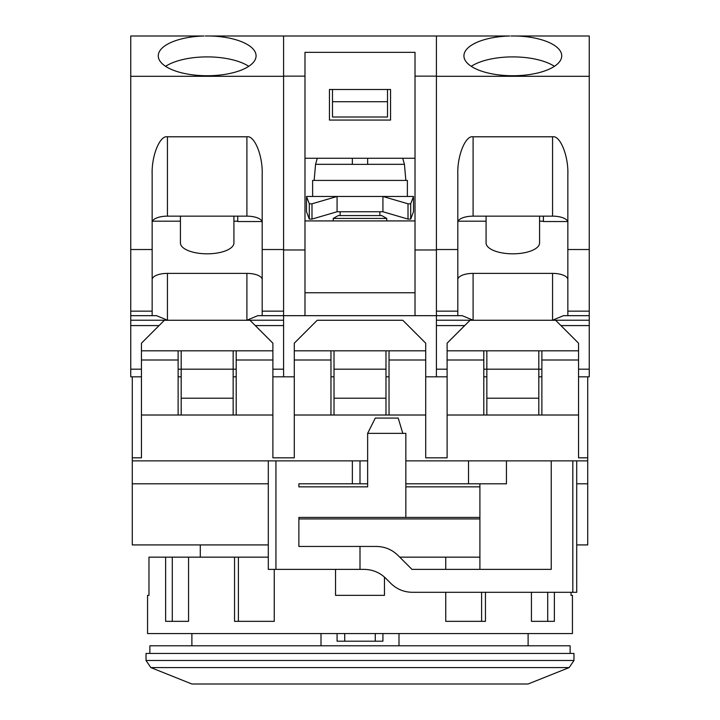 <?xml version="1.0" encoding="UTF-8"?>
<svg xmlns="http://www.w3.org/2000/svg" width="720" height="720" viewBox="0 0 720 720"><rect width="100%" height="100%" fill="white"/><g stroke="black" fill="none" stroke-linecap="round" stroke-linejoin="round"><path stroke-width="1.08" d="M321.003 633.564L321.003 645.795M298.872 518.94L479.907 518.94M200.295 544.923L200.295 557.154M570.141 653.436L570.141 645.795L149.859 645.795L149.859 653.436M569.16 667.584L573.966 660.483L573.966 653.436L146.034 653.436L146.034 660.483L150.84 667.584L569.16 667.584L528.111 684L191.889 684L150.84 667.584M398.997 645.795L398.997 633.564M337.077 641.205L337.077 633.564L337.077 641.205L382.923 641.205L382.923 633.564L382.923 641.205M479.907 517.419L405.846 517.419L405.846 433.359L367.641 433.359L367.641 486.846L298.872 486.846L367.641 486.846M405.846 486.846L479.907 486.846M268.299 483.795L132.282 483.795L132.282 544.923L268.299 544.923M132.282 483.795L132.282 457.812L141.453 457.812L132.282 457.812L132.282 376.812M576.72 544.923L587.718 544.923L587.718 457.812L578.547 457.812L587.718 457.812L587.718 376.812M447.111 457.812L425.718 457.812L447.111 457.812L447.111 415.017L483.795 415.017L483.795 360L447.111 360L447.111 415.017M294.282 457.812L272.889 457.812L294.282 457.812L294.282 415.017L330.966 415.017L330.966 360L294.282 360L294.282 415.017M587.718 483.795L576.72 483.795L576.72 592.299L412.398 592.299C404.01 592.182 396.801 589.194 390.78 583.353L385.767 578.331C379.773 572.49 372.564 569.511 364.149 569.376L360 569.376L360 546.453L298.872 546.453L298.872 517.419L405.846 517.419M298.872 486.846L298.872 483.795L352.359 483.795L352.359 460.872L367.641 460.872M360 569.376L275.94 569.376L275.94 460.872L352.359 460.872M587.718 460.872L506.439 460.872L506.439 483.795L405.846 483.795M367.641 483.795L352.359 483.795M275.94 460.872L132.282 460.872M506.439 460.872L405.846 460.872M360 546.453L376.38 546.453C384.795 546.588 391.995 549.567 397.989 555.408L411.966 569.376L551.232 569.376L551.232 460.872M275.94 569.376L268.299 569.376L268.299 460.872M402.795 433.359L398.205 418.077L375.282 418.077L367.641 433.359M468.513 460.872L468.513 483.795M479.907 569.376L479.907 483.795M272.889 457.812L272.889 415.017L141.453 415.017L141.453 457.812M578.547 457.812L578.547 415.017L483.795 415.017M425.718 457.812L425.718 415.017L330.966 415.017M576.72 460.872L576.72 483.795M178.128 415.017L178.128 360L141.453 360L141.453 415.017M272.889 415.017L272.889 360L236.205 360L236.205 415.017M272.889 360L272.889 343.188L249.966 320.265L164.376 320.265L141.453 343.188L141.453 360M425.718 415.017L425.718 343.188L402.795 320.265L317.205 320.265L294.282 343.188L294.282 360M425.718 360L389.034 360L389.034 415.017M578.547 415.017L578.547 343.188L555.624 320.265L470.034 320.265L447.111 343.188L447.111 360M578.547 360L541.872 360L541.872 415.017M483.795 360L483.795 350.829L447.111 350.829M578.547 350.829L541.872 350.829L541.872 360M330.966 360L330.966 350.829L294.282 350.829M425.718 350.829L389.034 350.829L389.034 360M178.128 360L178.128 350.829L141.453 350.829M272.889 350.829L236.205 350.829L236.205 360M541.872 350.829L483.795 350.829M389.034 350.829L330.966 350.829M236.205 350.829L178.128 350.829M304.983 76.149L304.983 315.675L257.769 315.675L246.906 320.211L283.581 320.211L283.581 76.149L304.983 76.149L304.983 52.335L415.017 52.335L415.017 76.149L436.419 76.149L436.419 36L509.652 36A48.906 19.89 0 0 0 463.923 55.854A48.906 19.89 0 0 0 512.829 75.744A48.906 19.89 0 0 0 561.735 55.854A48.906 19.89 0 0 0 516.015 36L510.921 36M471.249 66.321A48.906 19.89 180 0 1 512.829 56.898A48.906 19.89 180 0 1 554.409 66.321M539.577 216.153L539.577 242.937A26.748 10.881 180 0 1 512.829 253.818A26.748 10.881 180 0 1 486.081 242.937L486.081 216.153M589.248 249.516L567.846 249.516L567.846 174.366C568.53 155.781 560.124 135.117 552.564 136.791L473.094 136.791C465.534 135.117 457.128 155.781 457.812 174.366L457.812 249.516L436.419 249.516L436.419 76.302L589.248 76.302L589.248 315.675L563.427 315.675L567.846 315.675L567.846 311.148L589.248 311.148M415.017 76.149L415.017 315.675L462.231 315.675L457.812 315.675L462.231 315.675L473.094 320.211L473.094 273.393L552.564 273.393A15.282 6.219 180 0 1 567.846 279.612M563.427 315.675L552.564 320.211L589.248 320.211L589.248 376.812L578.547 376.812M516.015 36L589.248 36L589.248 76.302M589.248 320.211L589.248 315.675M447.111 369.171L436.419 369.171L436.419 320.211L473.094 320.211M415.017 249.966L436.419 249.966L436.419 320.211M447.111 376.812L436.419 376.812L436.419 325.584L464.715 325.584M560.943 325.584L589.248 325.584M567.846 249.516L567.846 311.148M541.872 376.812L538.812 376.812M486.846 376.812L483.795 376.812M457.812 249.516L457.812 315.675M552.564 136.791L552.564 216.153L473.094 216.153L473.094 136.791M552.564 216.153A15.282 6.219 180 0 1 567.846 222.372M457.812 221.184L457.812 174.366M457.812 222.372A15.282 6.219 180 0 1 473.094 216.153M486.846 350.829L486.846 415.017M483.795 369.171L538.812 369.171L538.812 415.017M541.872 369.171L538.812 369.171L538.812 350.829M567.711 221.544L543.393 221.544L543.393 216.153M543.393 221.184L539.577 221.184M486.081 221.184L458.091 221.184M457.812 279.612A15.282 6.219 180 0 1 473.094 273.393M538.812 398.205L486.846 398.205M367.641 158.265L367.641 164.376L352.359 164.376L352.359 158.265L352.359 164.376M407.376 196.47L407.376 180.423L312.624 180.423L312.624 196.47M340.128 211.752L340.128 215.577M379.872 211.752L379.872 215.577M333.252 218.439L338.22 215.577L381.78 215.577L386.748 218.439L333.252 218.439L333.252 220.923M386.748 218.439L386.748 220.923M408.906 36L311.094 36L408.906 36M317.277 158.265L315.558 164.322L352.359 164.322L352.359 158.265M408.006 203.805L410.706 203.805L413.487 196.47L306.513 196.47L309.294 203.805L311.994 203.805L337.077 196.47L337.077 211.752L382.923 211.752L382.923 196.47L408.006 203.805L408.006 219.087L382.923 211.752M413.487 196.47L413.487 211.752L410.706 219.087L408.006 219.087M311.994 203.805L311.994 219.087L309.294 219.087L306.513 211.752L306.513 196.47M311.994 219.087L337.077 211.752M304.983 220.923L415.017 220.923M415.017 292.752L304.983 292.752M415.017 315.675L304.983 315.675M283.581 249.966L304.983 249.966M436.419 36L283.581 36L283.581 76.149M329.436 120.06L329.436 89.487L329.436 120.06L390.564 120.06L390.564 89.487L329.436 89.487L390.564 89.487M415.017 158.265L304.983 158.265M436.419 76.149L436.419 249.966M436.419 376.812L425.718 376.812M389.034 376.812L385.983 376.812M294.282 376.812L283.581 376.812L283.581 325.584L283.581 369.171L272.889 369.171M334.017 376.812L330.966 376.812M387.513 89.487L387.513 117L332.487 117L332.487 89.487M387.513 101.718L332.487 101.718M334.017 350.829L334.017 415.017M385.983 350.829L385.983 369.171L334.017 369.171M385.983 369.171L385.983 415.017M334.017 398.205L385.983 398.205M141.453 376.812L130.752 376.812L130.752 36L203.985 36A48.906 19.89 0 0 0 158.265 55.854A48.906 19.89 0 0 0 207.171 75.744A48.906 19.89 0 0 0 256.077 55.854A48.906 19.89 0 0 0 210.348 36L205.263 36M165.591 66.321A48.906 19.89 180 0 1 207.171 56.898A48.906 19.89 180 0 1 248.751 66.321M233.919 216.153L233.919 242.937A26.748 10.881 180 0 1 207.171 253.818A26.748 10.881 180 0 1 180.423 242.937L180.423 216.153M130.752 76.302L283.581 76.302L283.581 249.516L262.188 249.516L262.188 174.366C262.872 155.781 254.466 135.117 246.906 136.791L167.436 136.791C159.876 135.117 151.47 155.781 152.154 174.366L152.154 249.516L130.752 249.516M130.752 315.675L156.573 315.675L152.154 315.675L156.573 315.675L167.436 320.211L167.436 273.393L246.906 273.393A15.282 6.219 180 0 1 262.188 279.612M283.581 320.211L283.581 325.584L255.285 325.584M130.752 325.584L159.057 325.584M257.769 315.675L262.188 315.675L262.188 311.148L283.581 311.148M262.188 249.516L262.188 311.148M210.348 36L283.581 36M283.581 376.812L272.889 376.812M236.205 376.812L233.154 376.812M181.188 376.812L178.128 376.812M152.154 249.516L152.154 315.675M246.906 136.791L246.906 216.153L167.436 216.153L167.436 136.791M246.906 216.153A15.282 6.219 180 0 1 262.188 222.372M152.154 221.184L152.154 174.366M152.154 222.372A15.282 6.219 180 0 1 167.436 216.153M181.188 350.829L181.188 415.017M178.128 369.171L233.154 369.171L233.154 415.017M236.205 369.171L233.154 369.171L233.154 350.829M262.053 221.544L237.735 221.544L237.735 216.153M237.735 221.184L233.919 221.184M180.423 221.184L152.433 221.184M152.154 279.612A15.282 6.219 180 0 1 167.436 273.393M233.154 398.205L181.188 398.205M335.547 569.376L335.547 595.359L384.453 595.359L384.453 577.098M571.023 592.299L571.023 595.359L572.436 595.359L572.436 633.564L147.564 633.564L147.564 595.359L148.977 595.359L148.977 557.154L268.299 557.154M531.441 592.299L531.441 621.342L554.364 621.342L554.364 592.299M445.743 592.299L445.743 621.342L485.451 621.342L485.451 592.299M479.907 557.154L445.743 557.154L445.743 569.376M445.743 557.154L399.735 557.154M481.608 592.299L481.608 621.342M234.549 557.154L234.549 621.342L274.257 621.342L274.257 569.376M165.636 557.154L165.636 621.342L188.559 621.342L188.559 557.154M547.704 592.299L547.704 621.342M172.296 621.342L172.296 557.154M238.392 621.342L238.392 557.154M573.966 660.483L146.034 660.483M344.718 633.564L344.718 641.205M375.282 633.564L375.282 641.205M360 483.795L360 460.872M572.814 460.872L572.814 592.299M589.248 369.171L578.547 369.171M457.812 311.148L436.419 311.148M552.564 273.393L552.564 320.211M367.641 164.322L404.442 164.322L405.846 180.423M410.706 203.805L410.706 219.087M309.294 219.087L309.294 203.805M141.453 369.171L130.752 369.171M152.154 311.148L130.752 311.148M130.752 320.211L167.436 320.211M246.906 273.393L246.906 320.211M191.889 633.564L191.889 645.795M528.111 633.564L528.111 645.795M315.558 164.322L314.154 180.423M402.723 158.265L404.442 164.322"/></g></svg>

